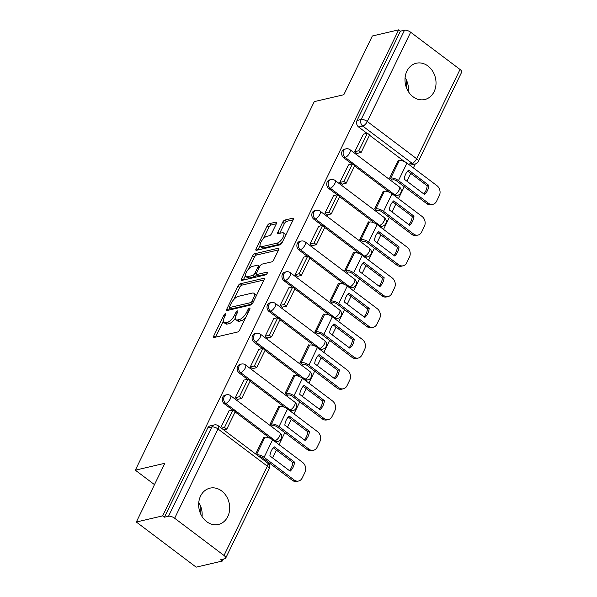 <?xml version="1.0" encoding="UTF-8"?>
<svg xmlns="http://www.w3.org/2000/svg" width="597" height="597" viewBox="0 0 597 597"><rect width="100%" height="100%" fill="white"/><g stroke="black" fill="none" stroke-linecap="round" stroke-linejoin="round"><path stroke-width="0.9" d="M225.345 313.731A1.642 0.664 -53 0 0 223.778 315.298L213.793 335.85A2.343 0.948 -53 0 0 213.681 337.424A2.343 0.948 -53 0 0 214.159 337.484L237.546 332.029A2.343 0.948 -53 0 0 239.785 329.79L249.77 309.231A1.642 0.664 -53 0 0 249.845 308.134A1.642 0.664 -53 0 0 249.516 308.089A1.642 0.664 -53 0 0 247.949 309.656L246.658 312.321A7.507 3.045 -53 0 1 239.494 319.477L237.539 319.932A7.507 3.045 -53 0 1 236.031 319.738A7.507 3.045 -53 0 1 236.39 314.716L237.681 312.052A1.642 0.664 -53 0 0 237.763 310.955A1.642 0.664 -53 0 0 237.427 310.91A1.642 0.664 -53 0 0 235.86 312.477L234.569 315.134A7.507 3.045 -53 0 1 227.405 322.298L225.457 322.753A7.507 3.045 -53 0 1 223.942 322.552A7.507 3.045 -53 0 1 224.308 317.529L225.599 314.873A1.642 0.664 -53 0 0 225.673 313.776A1.642 0.664 -53 0 0 225.345 313.731M394.572 195.712A4.776 3.933 76.9 0 0 396.072 195.719L397.535 195.376A4.776 3.933 -103.1 0 1 394.535 194.667L345.17 157.429A4.776 3.933 -103.1 0 1 343.133 152.548A4.776 3.933 -103.1 0 1 345.999 148.832L344.544 149.168A4.776 3.933 76.9 0 0 341.671 152.884A4.776 3.933 76.9 0 0 343.715 157.765L345.17 157.429A4.776 1.933 127 0 0 349.73 152.869A4.776 1.933 127 0 0 349.961 149.668A4.776 4.776 0 0 0 345.999 148.832M379.64 226.457A4.776 3.933 76.9 0 0 381.147 226.464L382.602 226.121A4.776 3.933 -103.1 0 1 379.602 225.412L330.238 188.174A4.776 3.933 -103.1 0 1 328.201 183.294A4.776 3.933 -103.1 0 1 331.066 179.578L329.611 179.913A4.776 3.933 76.9 0 0 326.746 183.63A4.776 3.933 76.9 0 0 328.783 188.51L330.238 188.174A4.776 1.933 127 0 0 334.805 183.615A4.776 1.933 127 0 0 335.029 180.413A4.776 4.776 0 0 0 331.066 179.578M364.715 257.203A4.776 3.933 76.9 0 0 366.215 257.21L367.67 256.867A4.776 3.933 -103.1 0 1 364.67 256.158L315.313 218.92A4.776 3.933 -103.1 0 1 313.268 214.039A4.776 3.933 -103.1 0 1 316.141 210.323L314.679 210.659A4.776 3.933 76.9 0 0 311.813 214.375A4.776 3.933 76.9 0 0 313.85 219.256L315.313 218.92A4.776 1.933 127 0 0 319.873 214.36A4.776 1.933 127 0 0 320.104 211.159A4.776 4.776 0 0 0 316.141 210.323M349.782 287.955A4.776 3.933 76.9 0 0 351.29 287.955L352.745 287.612A4.776 3.933 -103.1 0 1 349.745 286.903L300.381 249.665A4.776 3.933 -103.1 0 1 298.343 244.785A4.776 3.933 -103.1 0 1 301.209 241.069L299.754 241.404A4.776 3.933 76.9 0 0 296.888 245.121A4.776 3.933 76.9 0 0 298.925 250.001L300.381 249.665A4.776 1.933 127 0 0 304.94 245.106A4.776 1.933 127 0 0 305.171 241.904A4.776 4.776 0 0 0 301.209 241.069M334.857 318.701A4.776 3.933 76.9 0 0 336.357 318.701L337.812 318.358A4.776 3.933 -103.1 0 1 334.813 317.649L285.448 280.411A4.776 3.933 -103.1 0 1 283.411 275.53A4.776 3.933 -103.1 0 1 286.276 271.814L284.821 272.157A4.776 3.933 76.9 0 0 281.956 275.866A4.776 3.933 76.9 0 0 283.993 280.754L285.448 280.411A4.776 1.933 127 0 0 290.015 275.851A4.776 1.933 127 0 0 290.246 272.65A4.776 4.776 0 0 0 286.276 271.814M319.925 349.446A4.776 3.933 76.9 0 0 321.425 349.446L322.887 349.103A4.776 3.933 -103.1 0 1 319.888 348.394L270.523 311.156A4.776 3.933 -103.1 0 1 268.486 306.276A4.776 3.933 -103.1 0 1 271.351 302.56L269.896 302.903A4.776 3.933 76.9 0 0 267.023 306.612A4.776 3.933 76.9 0 0 269.068 311.5L270.523 311.156A4.776 1.933 127 0 0 275.083 306.597A4.776 1.933 127 0 0 275.314 303.403A4.776 4.776 0 0 0 271.351 302.56M304.992 380.192A4.776 3.933 76.9 0 0 306.5 380.192L307.955 379.849A4.776 3.933 -103.1 0 1 304.955 379.14L255.591 341.902A4.776 3.933 -103.1 0 1 253.553 337.021A4.776 3.933 -103.1 0 1 256.419 333.305L254.964 333.648A4.776 3.933 76.9 0 0 252.098 337.365A4.776 3.933 76.9 0 0 254.135 342.245L255.591 341.902A4.776 1.933 127 0 0 260.158 337.342A4.776 1.933 127 0 0 260.382 334.148A4.776 4.776 0 0 0 256.419 333.305M290.067 410.937A4.776 3.933 76.9 0 0 291.567 410.937L293.023 410.602A4.776 3.933 -103.1 0 1 290.023 409.885L240.666 372.647A4.776 3.933 -103.1 0 1 238.621 367.767A4.776 3.933 -103.1 0 1 241.494 364.051L240.039 364.394A4.776 3.933 76.9 0 0 237.166 368.11A4.776 3.933 76.9 0 0 239.21 372.991L240.666 372.647A4.776 1.933 127 0 0 245.225 368.088A4.776 1.933 127 0 0 245.457 364.894A4.776 4.776 0 0 0 241.494 364.051M275.135 441.683A4.776 3.933 76.9 0 0 276.642 441.683L278.098 441.347A4.776 3.933 -103.1 0 1 275.098 440.631L225.733 403.393A4.776 3.933 -103.1 0 1 223.696 398.512A4.776 3.933 -103.1 0 1 226.561 394.796L225.106 395.139A4.776 3.933 76.9 0 0 222.241 398.856A4.776 3.933 76.9 0 0 224.278 403.736L225.733 403.393A4.776 1.933 127 0 0 230.293 398.833A4.776 1.933 127 0 0 230.524 395.639A4.776 4.776 0 0 0 226.561 394.796M200.57 496.055A18.641 15.328 76.9 0 0 202.04 516.532A18.641 15.328 76.9 0 0 218.412 524.464A18.641 15.328 76.9 0 0 227.778 516.577A18.641 15.328 76.9 0 0 226.315 496.092A18.641 15.328 76.9 0 0 209.943 488.159A18.641 15.328 76.9 0 0 200.57 496.055M406.9 71.125A18.641 15.328 76.9 0 0 408.37 91.61A18.641 15.328 76.9 0 0 424.743 99.542A18.641 15.328 76.9 0 0 434.116 91.654A18.641 15.328 76.9 0 0 432.646 71.17A18.641 15.328 76.9 0 0 416.273 63.237A18.641 15.328 76.9 0 0 406.9 71.125M276.359 223.733A2.343 0.948 -53 0 0 276.471 222.166A2.343 0.948 -53 0 0 276.001 222.106L269.441 223.636A2.343 0.948 -53 0 0 267.202 225.875L256.113 248.703A2.343 0.948 -53 0 0 256.001 250.27A2.343 0.948 -53 0 0 256.471 250.33L279.866 244.874A2.343 0.948 -53 0 0 282.105 242.636L293.187 219.808A2.343 0.948 -53 0 0 293.306 218.241A2.343 0.948 -53 0 0 292.828 218.174L284.903 220.024A2.343 0.948 -53 0 0 282.665 222.263L277.918 232.032A2.343 0.948 -53 0 0 277.806 233.606A2.343 0.948 -53 0 0 278.277 233.666L282.209 232.748A6.276 2.545 -53 0 1 283.478 232.912A6.276 2.545 -53 0 1 282.523 238.293A6.276 2.545 -53 0 1 277.187 243.098L261.784 246.688A6.276 2.545 -53 0 1 260.523 246.524A6.276 2.545 -53 0 1 261.471 241.143A6.276 2.545 -53 0 1 266.814 236.337L269.381 235.74A2.343 0.948 -53 0 0 271.62 233.502L276.359 223.733L271.18 224.95A2.343 0.948 -53 0 0 268.941 227.188L263.352 238.703M174.66 518.248L224.024 555.479A4.776 1.91 -154.1 0 1 225.673 558.188A4.776 1.91 -154.1 0 1 224.868 558.732L220.763 559.688L222.502 561.001L196.159 567.15L136.332 522.017L164.847 463.287L135.325 470.175L314.283 101.617L343.812 94.729L372.327 35.999L398.677 29.85L162.675 515.875L164.421 517.189L168.526 516.233L211.875 426.952A4.776 3.933 -103.1 0 1 214.278 424.93L210.174 425.885A4.776 3.933 -103.1 0 0 207.771 427.907L211.875 426.952A4.776 1.91 -154.1 0 1 218.017 428.967L174.66 518.248A4.776 1.91 -154.1 0 0 168.526 516.233M136.332 522.017L162.675 515.875M240.225 283.799A2.343 0.948 -53 0 0 237.987 286.038L226.897 308.865A2.343 0.948 -53 0 0 226.785 310.433A2.343 0.948 -53 0 0 227.263 310.492L250.65 305.037A2.343 0.948 -53 0 0 252.889 302.798L263.978 279.971A2.343 0.948 -53 0 0 264.09 278.403A2.343 0.948 -53 0 0 263.613 278.344L240.225 283.799L241.964 285.112A2.343 0.948 -53 0 0 239.725 287.351L233.823 299.515M241.509 278.784L252.591 255.956A2.343 0.948 -53 0 1 254.829 253.718L278.224 248.262A2.343 0.948 -53 0 1 278.695 248.322A2.343 0.948 -53 0 1 278.583 249.889L273.836 259.658A2.343 0.948 -53 0 1 271.598 261.896L262.113 264.113A2.343 0.948 -53 0 0 259.874 266.352L256.725 272.829A2.343 0.948 -53 0 0 256.613 274.396A2.343 0.948 -53 0 0 257.091 274.463L266.963 272.157A1.642 0.664 -53 0 1 267.292 272.202A1.642 0.664 -53 0 1 267.046 273.605A1.642 0.664 -53 0 1 265.65 274.866L241.867 280.411A2.343 0.948 -53 0 1 241.397 280.351A2.343 0.948 -53 0 1 241.509 278.784L243.248 280.09L245.479 275.515M408.378 91.617A18.641 15.328 76.9 0 0 405.102 77.588M202.047 516.547A18.641 15.328 76.9 0 0 198.771 502.51M404.423 161.556L369.506 135.213M366.961 133.295L358.64 127.019L362.745 126.064A4.776 3.933 -103.1 0 1 361.17 119.49L404.527 30.208A4.776 1.91 25.9 0 1 410.661 32.223L460.026 69.461A4.776 1.91 25.9 0 1 461.675 72.162L418.325 161.444A4.776 1.91 25.9 0 0 416.669 158.742L460.026 69.461M222.502 561.001L223.45 559.061M269.135 464.966L269.896 463.399M272.56 457.914L276.359 450.093M279.023 444.616L284.829 432.653M287.493 427.168L291.291 419.348M293.948 413.863L299.761 401.908M302.418 396.423L306.216 388.602M308.88 383.117L314.686 371.162M317.35 365.677L321.149 357.857M323.813 352.372L329.619 340.417M332.275 334.932L336.074 327.111M338.738 321.626L344.544 309.671M347.208 304.186L351.006 296.366M353.67 290.881L359.476 278.918M362.14 273.441L365.939 265.62M368.595 260.135L374.409 248.173M377.065 242.695L380.864 234.875M383.528 229.39L389.334 217.427M391.998 211.95L395.796 204.129M398.453 198.644L404.266 186.682M406.923 181.204L410.721 173.384M413.385 167.899L415.296 163.966M398.677 29.85L400.423 31.163L404.527 30.208M264.284 437.414L263.852 437.086L255.643 453.981M229.054 410.84L220.763 427.661M243.979 380.088L235.278 397.759L237.897 399.736L238.136 399.251M279.217 406.669L278.777 406.341L270.165 424.079L272.829 425.952M258.911 349.342L250.21 367.013L252.829 368.991L253.061 368.506M294.142 375.923L293.709 375.595L285.097 393.333L287.761 395.207M273.844 318.597L265.143 336.268L267.755 338.245L267.993 337.76M309.074 345.178L308.634 344.85L300.022 362.588L302.686 364.461M288.769 287.851L280.068 305.522L282.687 307.5L282.918 307.015M324.007 314.432L323.567 314.104L314.955 331.842L317.619 333.716M303.701 257.106L295 274.777L297.612 276.754L297.851 276.262M338.932 283.687L338.499 283.359L329.88 301.097L332.544 302.97M318.626 226.36L309.925 244.031L312.544 246.009L312.783 245.516M353.864 252.941L353.424 252.613L344.812 270.351L347.476 272.225M333.559 195.615L324.858 213.286L327.469 215.263L327.708 214.771M368.789 222.196L368.356 221.868L359.745 239.606L362.409 241.479M348.491 164.869L339.783 182.54L342.402 184.518L342.641 184.025M383.722 191.45L383.281 191.115L374.67 208.853L377.334 210.734M363.416 134.124L354.715 151.795L357.334 153.765L357.566 153.28M398.654 160.705L398.214 160.369L389.602 178.107L392.266 179.988M389.49 192.301L354.573 165.959M352.036 164.041L343.715 157.765M374.565 223.047L339.648 196.704M337.104 194.786L328.783 188.51M359.633 253.792L324.716 227.45M322.171 225.532L313.85 219.256M344.708 284.538L309.783 258.195M307.246 256.277L298.925 250.001M329.775 315.283L294.858 288.941M292.314 287.023L283.993 280.754M314.843 346.029L279.926 319.693M277.389 317.776L269.068 311.5M299.918 376.774L265.001 350.439M262.456 348.521L254.135 342.245M284.985 407.52L250.068 381.185M247.524 379.267L239.21 372.991M270.06 438.265L235.136 411.93M232.599 410.012L224.278 403.736M135.325 470.175L154.489 484.63M200.077 504.92L200.226 512.935M406.408 79.998L406.557 88.013M408.43 164.16L412.109 163.302A4.776 3.933 -103.1 0 0 415.109 164.011L411.005 164.973A4.776 3.933 -103.1 0 1 409.497 164.966M400.423 31.163L357.066 120.445A4.776 3.933 76.9 0 0 358.64 127.019M164.421 517.189L207.771 427.907M223.942 322.552L225.688 323.873A7.507 3.045 -53 0 0 227.203 324.067L225.457 322.753M235.419 318.052A7.507 3.045 -53 0 1 229.151 323.611L227.203 324.067M236.031 319.738L237.77 321.052A7.507 3.045 -53 0 0 239.285 321.253L237.539 319.932M245.695 317.619A7.507 3.045 -53 0 1 241.233 320.798L239.285 321.253M223.338 321.119L215.547 337.156M263.971 279.978L241.964 285.112M229.905 307.582L228.651 310.171L226.897 308.865M229.755 306.313A1.642 0.664 -53 0 0 229.673 307.41A1.642 0.664 -53 0 0 230.002 307.455L250.539 302.664A1.642 0.664 -53 0 0 252.106 301.097L253.464 298.291A7.507 3.045 -53 0 0 253.829 293.269A7.507 3.045 -53 0 0 252.315 293.075L238.278 296.343A7.507 3.045 -53 0 0 231.114 303.507L229.755 306.313M229.673 307.41L231.42 308.724A1.642 0.664 -53 0 0 231.748 308.768L230.002 307.455M252.061 304.03L231.748 308.768M256.18 296.022A7.507 3.045 -53 0 0 255.576 294.59L253.829 293.269M248.688 268.896L254.337 257.27L252.591 255.956M278.575 249.897L256.576 255.031A2.343 0.948 -53 0 0 254.337 257.27M256.613 274.396L258.359 275.717A2.343 0.948 -53 0 0 258.829 275.777L266.837 273.911M252.27 266.411A6.276 2.545 -53 0 0 246.934 271.21A6.276 2.545 -53 0 0 245.979 276.59A6.276 2.545 -53 0 0 247.24 276.754L252.665 275.493A2.343 0.948 -53 0 0 254.912 273.254L258.053 266.777A2.343 0.948 -53 0 0 258.165 265.202A2.343 0.948 -53 0 0 257.695 265.143L252.27 266.411M245.979 276.59L247.725 277.911A6.276 2.545 -53 0 0 248.986 278.075L247.24 276.754M256.703 274.463L256.65 274.568A2.343 0.948 -53 0 1 254.412 276.807L248.986 278.075M260.523 246.524L262.262 247.837A6.276 2.545 -53 0 0 263.531 248.009L261.784 246.688M282.388 242.054A6.276 2.545 -53 0 1 278.926 244.412L263.531 248.009M285.709 235.211A6.276 2.545 -53 0 0 285.224 234.233L283.478 232.912M293.187 219.815L286.65 221.345A2.343 0.948 -53 0 0 284.411 223.577L279.665 233.345L277.918 232.032M260.031 245.546L257.859 250.009L256.113 248.703M271.322 450.787A14.813 12.186 76.9 0 0 269.889 455.899L290.149 471.182A14.813 12.186 -103.1 0 0 294.552 462.123L274.292 446.84A14.813 12.186 76.9 0 0 271.322 450.787M223.696 429.877L226.77 429.161L235.285 411.624L233.017 409.908L224.502 427.452L221.427 428.168M233.017 409.908L228.912 410.87M226.77 429.161L224.502 427.452M258.956 456.474A2.866 1.142 25.9 0 1 262.374 457.72L292.373 480.354L294.097 479.951A7.171 5.895 76.9 0 0 298.597 481.018A7.171 5.895 76.9 0 0 302.201 477.988L304.977 472.272A7.171 5.895 76.9 0 0 302.612 462.414L272.613 439.78A5.977 2.388 -154.1 0 0 264.941 437.265L263.613 437.571M294.097 479.951L264.098 457.324A5.977 2.388 -154.1 0 0 256.673 454.757M273.314 447.802L292.836 462.518A14.813 12.186 -103.1 0 1 289.403 470.623M298.597 481.018L296.873 481.421A7.171 5.895 -103.1 0 1 292.373 480.354M292.836 462.518L294.552 462.123M286.254 420.042A14.813 12.186 76.9 0 0 284.821 425.154L305.082 440.437A14.813 12.186 -103.1 0 0 309.485 431.37L289.224 416.087A14.813 12.186 76.9 0 0 286.254 420.042M272.695 425.982L273.62 425.765A2.866 1.142 25.9 0 1 277.307 426.974L307.306 449.608L309.03 449.205L279.023 426.571A5.977 2.388 -154.1 0 0 271.359 424.057L270.426 424.273M237.457 399.408L241.703 398.415L250.218 380.879L247.949 379.162L239.434 396.707L235.33 397.662M247.949 379.162L243.845 380.125M241.703 398.415L239.434 396.707M309.03 449.205A7.171 5.895 76.9 0 0 313.529 450.272A7.171 5.895 76.9 0 0 317.134 447.243L319.91 441.526A7.171 5.895 76.9 0 0 317.544 431.668L287.545 409.035A5.977 2.388 -154.1 0 0 279.874 406.52L278.545 406.826M288.247 417.057L307.761 431.773A14.813 12.186 -103.1 0 1 304.336 439.877M313.529 450.272L311.806 450.675A7.171 5.895 -103.1 0 1 307.306 449.608M307.761 431.773L309.485 431.37M301.179 389.296A14.813 12.186 76.9 0 0 299.754 394.408L320.007 409.691A14.813 12.186 -103.1 0 0 324.41 400.624L304.149 385.341A14.813 12.186 76.9 0 0 301.179 389.296M287.62 395.236L288.552 395.02A2.866 1.142 25.9 0 1 292.231 396.229L322.238 418.863L323.955 418.46L293.955 395.826A5.977 2.388 -154.1 0 0 286.284 393.311L285.351 393.527M252.389 368.662L256.628 367.67L265.15 350.133L262.881 348.417L254.359 365.961L250.255 366.916M262.881 348.417L258.777 349.379M256.628 367.67L254.359 365.961M323.955 418.46A7.171 5.895 76.9 0 0 328.454 419.527A7.171 5.895 76.9 0 0 332.059 416.497L334.835 410.781A7.171 5.895 76.9 0 0 332.477 400.923L302.47 378.289A5.977 2.388 -154.1 0 0 294.806 375.767L293.47 376.08M303.179 386.304L322.693 401.027A14.813 12.186 -103.1 0 1 319.268 409.132M328.454 419.527L326.738 419.93A7.171 5.895 -103.1 0 1 322.238 418.863M322.693 401.027L324.41 400.624M316.111 358.551A14.813 12.186 76.9 0 0 314.679 363.663L334.939 378.946A14.813 12.186 -103.1 0 0 339.342 369.879L319.082 354.596A14.813 12.186 76.9 0 0 316.111 358.551M302.552 364.491L303.485 364.274A2.866 1.142 25.9 0 1 307.164 365.483L337.163 388.117L338.887 387.714L308.888 365.08A5.977 2.388 -154.1 0 0 301.216 362.566L300.284 362.782M267.322 337.917L271.56 336.924L280.075 319.388L277.806 317.671L269.292 335.215L265.187 336.171M277.806 317.671L273.702 318.634M271.56 336.924L269.292 335.215M338.887 387.714A7.171 5.895 76.9 0 0 343.387 388.781A7.171 5.895 76.9 0 0 346.991 385.752L349.767 380.035A7.171 5.895 76.9 0 0 347.402 370.17L317.403 347.544A5.977 2.388 -154.1 0 0 309.731 345.021L308.403 345.335M318.104 355.558L337.618 370.282A14.813 12.186 -103.1 0 1 334.193 378.386M343.387 388.781L341.663 389.184A7.171 5.895 -103.1 0 1 337.163 388.117M337.618 370.282L339.342 369.879M331.036 327.805A14.813 12.186 76.9 0 0 329.611 332.917L349.872 348.2A14.813 12.186 -103.1 0 0 354.275 339.133L334.014 323.85A14.813 12.186 76.9 0 0 331.036 327.805M317.485 333.745L318.41 333.529A2.866 1.142 25.9 0 1 322.096 334.738L352.096 357.372L353.82 356.969L323.813 334.335A5.977 2.388 -154.1 0 0 316.141 331.82L315.216 332.036M282.247 307.171L286.485 306.179L295.008 288.635L292.739 286.926L284.217 304.47L280.12 305.425M292.739 286.926L288.635 287.888M286.485 306.179L284.217 304.47M353.82 356.969A7.171 5.895 76.9 0 0 358.312 358.036A7.171 5.895 76.9 0 0 361.916 355.006L364.692 349.29A7.171 5.895 76.9 0 0 362.334 339.424L332.335 316.798A5.977 2.388 -154.1 0 0 324.664 314.276L323.328 314.589M333.036 324.813L352.551 339.536A14.813 12.186 -103.1 0 1 349.126 347.641M358.312 358.036L356.596 358.439A7.171 5.895 -103.1 0 1 352.096 357.372M352.551 339.536L354.275 339.133M345.969 297.06A14.813 12.186 76.9 0 0 344.536 302.172L364.797 317.455A14.813 12.186 -103.1 0 0 369.2 308.388L348.939 293.105A14.813 12.186 76.9 0 0 345.969 297.06M332.41 303L333.342 302.783A2.866 1.142 25.9 0 1 337.021 303.992L367.021 326.626L368.745 326.223L338.745 303.589A5.977 2.388 -154.1 0 0 331.074 301.075L330.141 301.291M297.179 276.426L301.418 275.433L309.933 257.889L307.664 256.18L299.149 273.724L295.045 274.68M307.664 256.18L303.56 257.135M301.418 275.433L299.149 273.724M368.745 326.223A7.171 5.895 76.9 0 0 373.244 327.29A7.171 5.895 76.9 0 0 376.849 324.261L379.625 318.544A7.171 5.895 76.9 0 0 377.259 308.679L347.26 286.053A5.977 2.388 -154.1 0 0 339.589 283.53L338.26 283.844M347.961 294.067L367.476 308.791A14.813 12.186 -103.1 0 1 364.051 316.895M373.244 327.29L371.521 327.693A7.171 5.895 -103.1 0 1 367.021 326.626M367.476 308.791L369.2 308.388M360.894 266.314A14.813 12.186 76.9 0 0 359.469 271.426L379.729 286.709A14.813 12.186 -103.1 0 0 384.132 277.642L363.872 262.359A14.813 12.186 76.9 0 0 360.894 266.314M347.342 272.254L348.267 272.038A2.866 1.142 25.9 0 1 351.954 273.247L381.953 295.881L383.677 295.478L353.67 272.844A5.977 2.388 -154.1 0 0 346.006 270.329L345.073 270.545M312.104 245.673L316.35 244.688L324.865 227.144L322.596 225.435L314.082 242.979L309.977 243.934M322.596 225.435L318.492 226.39M316.35 244.688L314.082 242.979M383.677 295.478A7.171 5.895 76.9 0 0 388.177 296.545A7.171 5.895 76.9 0 0 391.781 293.508L394.557 287.799A7.171 5.895 76.9 0 0 392.192 277.933L362.192 255.307A5.977 2.388 -154.1 0 0 354.521 252.785L353.185 253.098M362.894 263.322L382.408 278.045A14.813 12.186 -103.1 0 1 378.983 286.15M388.177 296.545L386.453 296.948A7.171 5.895 -103.1 0 1 381.953 295.881M382.408 278.045L384.132 277.642M375.826 235.569A14.813 12.186 76.9 0 0 374.401 240.681L394.654 255.964A14.813 12.186 -103.1 0 0 399.057 246.897L378.796 231.614A14.813 12.186 76.9 0 0 375.826 235.569M362.267 241.509L363.2 241.292A2.866 1.142 25.9 0 1 366.879 242.501L396.886 265.135L398.602 264.732L368.603 242.098A5.977 2.388 -154.1 0 0 360.931 239.584L359.998 239.8M327.037 214.927L331.275 213.942L339.79 196.398L337.529 194.689L329.007 212.233L324.902 213.189M337.529 194.689L333.424 195.644M331.275 213.942L329.007 212.233M398.602 264.732A7.171 5.895 76.9 0 0 403.102 265.799A7.171 5.895 76.9 0 0 406.706 262.762L409.482 257.053A7.171 5.895 76.9 0 0 407.124 247.188L377.117 224.562A5.977 2.388 -154.1 0 0 369.453 222.039L368.118 222.353M377.826 232.576L397.341 247.3A14.813 12.186 -103.1 0 1 393.916 255.404M403.102 265.799L401.385 266.202A7.171 5.895 -103.1 0 1 396.886 265.135M397.341 247.3L399.057 246.897M390.759 204.816A14.813 12.186 76.9 0 0 389.326 209.935L409.587 225.218A14.813 12.186 -103.1 0 0 413.99 216.151L393.729 200.868A14.813 12.186 76.9 0 0 390.759 204.816M377.2 210.763L378.132 210.547A2.866 1.142 25.9 0 1 381.811 211.756L411.811 234.39L413.534 233.987L383.535 211.353A5.977 2.388 -154.1 0 0 375.864 208.838L374.931 209.054M341.962 184.182L346.208 183.197L354.722 165.653L352.454 163.944L343.939 181.488L339.835 182.443M352.454 163.944L348.349 164.899M346.208 183.197L343.939 181.488M413.534 233.987A7.171 5.895 76.9 0 0 418.034 235.054A7.171 5.895 76.9 0 0 421.639 232.017L424.415 226.3A7.171 5.895 76.9 0 0 422.049 216.442L392.05 193.809A5.977 2.388 -154.1 0 0 384.378 191.294L383.05 191.607M392.751 201.831L412.266 216.554A14.813 12.186 -103.1 0 1 408.841 224.659M418.034 235.054L416.31 235.457A7.171 5.895 -103.1 0 1 411.811 234.39M412.266 216.554L413.99 216.151M405.684 174.07A14.813 12.186 76.9 0 0 404.259 179.19L424.519 194.473A14.813 12.186 -103.1 0 0 428.922 185.406L408.661 170.123A14.813 12.186 76.9 0 0 405.684 174.07M392.132 180.018L393.057 179.801A2.866 1.142 25.9 0 1 396.744 181.01L426.743 203.637L428.459 203.241L398.46 180.607A5.977 2.388 -154.1 0 0 390.789 178.093L389.863 178.309M356.894 153.436L361.133 152.451L369.655 134.907L367.386 133.198L358.864 150.735L354.76 151.698M367.386 133.198L363.282 134.153M361.133 152.451L358.864 150.735M428.459 203.241A7.171 5.895 76.9 0 0 432.959 204.308A7.171 5.895 76.9 0 0 436.564 201.271L439.34 195.555A7.171 5.895 76.9 0 0 436.982 185.697L406.982 163.063A5.977 2.388 -154.1 0 0 399.311 160.548L397.975 160.862M407.684 171.085L427.198 185.809A14.813 12.186 -103.1 0 1 423.773 193.913M432.959 204.308L431.243 204.711A7.171 5.895 -103.1 0 1 426.743 203.637M427.198 185.809L428.922 185.406M224.957 316.186L223.778 315.298M249.128 310.552L247.949 309.656M237.046 313.365L235.86 312.477M393.498 194.906L394.535 194.667A4.776 1.933 -53 0 0 399.094 190.107A4.776 1.933 127 0 0 399.326 186.906L349.961 149.668M378.573 225.651L379.602 225.412A4.776 1.933 -53 0 0 384.162 220.853A4.776 1.933 127 0 0 384.393 217.651L335.029 180.413M363.64 256.397L364.67 256.158A4.776 1.933 -53 0 0 369.237 251.598A4.776 1.933 127 0 0 369.468 248.397L320.104 211.159M348.708 287.142L349.745 286.903A4.776 1.933 -53 0 0 354.305 282.344A4.776 1.933 127 0 0 354.536 279.142L305.171 241.904M333.783 317.888L334.813 317.649A4.776 1.933 -53 0 0 339.372 313.089A4.776 1.933 127 0 0 339.603 309.888L290.246 272.65M318.85 348.633L319.888 348.394A4.776 1.933 -53 0 0 324.447 343.835A4.776 1.933 127 0 0 324.678 340.633L275.314 303.403M303.925 379.379L304.955 379.14A4.776 1.933 -53 0 0 309.515 374.58A4.776 1.933 127 0 0 309.746 371.379L260.382 334.148M288.993 410.124L290.023 409.885A4.776 1.933 -53 0 0 294.59 405.326A4.776 1.933 127 0 0 294.821 402.132L245.457 364.894M274.06 440.87L275.098 440.631A4.776 1.933 -53 0 0 279.657 436.071A4.776 1.933 127 0 0 279.889 432.877L230.524 395.639M412.109 163.302L362.745 126.064A4.776 1.933 127 0 0 367.312 121.504L416.669 158.742A4.776 1.933 127 0 1 412.109 163.302M410.661 32.223L367.312 121.504A4.776 1.91 -154.1 0 0 361.17 119.49L357.066 120.445M224.024 555.479L267.374 466.197L218.017 428.967A4.776 1.933 -53 0 0 218.248 425.765A4.776 4.776 0 0 0 214.278 424.93M267.605 463.003A4.776 1.933 -53 0 1 267.374 466.197A4.776 1.91 25.9 0 1 269.031 468.906A4.776 4.776 0 0 0 267.605 463.003L218.248 425.765M229.151 323.611L227.405 322.298M235.822 316.082L234.569 315.134M241.233 320.798L239.494 319.477M247.837 313.209L246.658 312.321M215.532 337.163L213.793 335.85M264.277 278.844L263.613 278.344M239.725 287.351L237.987 286.038M252.173 303.895L250.539 302.664M253.285 301.985L252.106 301.097M254.65 299.187L253.464 298.291M256.576 255.031L254.829 253.718M278.889 248.762L278.224 248.262M258.829 275.777L257.091 274.463M267.426 272.508L266.963 272.157M254.412 276.807L252.665 275.493M256.65 274.568L254.912 273.254M259.232 267.665L258.053 266.777M278.926 244.412L277.187 243.098M284.411 223.577L282.665 222.263M286.65 221.345L284.903 220.024M293.493 218.674L292.828 218.174M268.941 227.188L267.202 225.875M271.18 224.95L269.441 223.636M276.665 222.606L276.001 222.106M264.941 437.265L256.509 454.63M272.613 439.78L264.098 457.324M279.874 406.52L271.359 424.057M287.545 409.035L279.023 426.571M294.806 375.767L286.284 393.311M302.47 378.289L293.955 395.826M309.731 345.021L301.216 362.566M317.403 347.544L308.888 365.08M324.664 314.276L316.141 331.82M332.335 316.798L323.813 334.335M339.589 283.53L331.074 301.075M347.26 286.053L338.745 303.589M354.521 252.785L346.006 270.329M362.192 255.307L353.67 272.844M369.453 222.039L360.931 239.584M377.117 224.562L368.603 242.098M384.378 191.294L375.864 208.838M392.05 193.809L383.535 211.353M399.311 160.548L390.789 178.093M406.982 163.063L398.46 180.607M278.098 441.347A4.776 4.776 0 0 0 279.889 432.877M293.023 410.602A4.776 4.776 0 0 0 294.821 402.132M307.955 379.849A4.776 4.776 0 0 0 309.746 371.379M322.887 349.103A4.776 4.776 0 0 0 324.678 340.633M337.812 318.358A4.776 4.776 0 0 0 339.603 309.888M352.745 287.612A4.776 4.776 0 0 0 354.536 279.142M367.67 256.867A4.776 4.776 0 0 0 369.468 248.397M382.602 226.121A4.776 4.776 0 0 0 384.393 217.651M397.535 195.376A4.776 4.776 0 0 0 399.326 186.906M415.109 164.011A4.776 4.776 0 0 0 418.325 161.444M225.673 558.188L269.031 468.906M259.822 266.456L258.165 265.202"/></g></svg>
